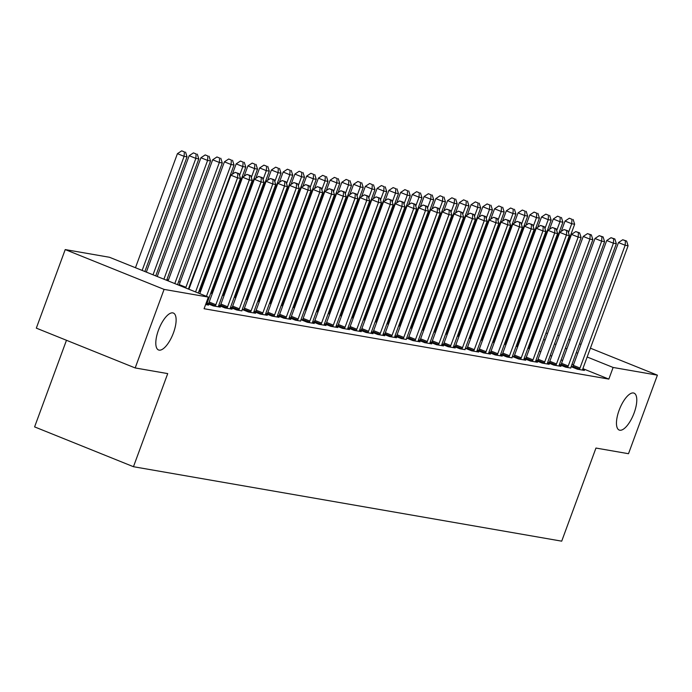 <?xml version="1.0" encoding="UTF-8"?>
<svg xmlns="http://www.w3.org/2000/svg" width="692" height="692" viewBox="0 0 692 692"><rect width="100%" height="100%" fill="white"/><g stroke="black" fill="none" stroke-linecap="round" stroke-linejoin="round"><path stroke-width="1.04" d="M619.106 410.287A19.895 7.482 -68.1 0 1 634.054 393.142A19.895 7.482 -68.1 0 1 634.14 412.908A19.895 7.482 -68.1 0 1 619.193 430.052A19.895 7.482 -68.1 0 1 619.106 410.287M158.442 330.205A19.895 7.482 -68.1 0 1 173.389 313.052A19.895 7.482 -68.1 0 1 173.476 332.817A19.895 7.482 -68.1 0 1 158.529 349.962A19.895 7.482 -68.1 0 1 158.442 330.205M508.032 338.95L507.496 338.855M496.285 336.909L495.749 336.814M484.538 334.867L484.002 334.772M472.792 332.826L472.255 332.731M461.045 330.785L460.509 330.69M449.307 328.743L448.762 328.648M437.56 326.693L437.015 326.607M425.814 324.652L425.269 324.565M414.067 322.61L413.531 322.515M402.32 320.569L401.784 320.474M390.573 318.528L390.037 318.432M378.827 316.486L378.29 316.391M367.08 314.445L366.544 314.35M355.333 312.403L354.797 312.308M343.595 310.362L343.05 310.267M331.849 308.321L331.304 308.225M320.102 306.279L319.566 306.184M308.355 304.238L307.819 304.143M296.608 302.196L296.072 302.101M284.862 300.146L284.325 300.06M273.115 298.105L272.579 298.018M261.368 296.064L260.832 295.977M249.63 294.022L249.085 293.927M237.884 291.981L237.339 291.886M226.137 289.939L225.601 289.844M214.39 287.898L213.854 287.803M202.644 285.857L202.107 285.761M190.897 283.815L190.361 283.72M180.214 281.955L178.614 281.679M168.467 279.914L166.867 279.637M523.524 329.262L524.06 329.357M535.262 331.304L535.807 331.399M545.945 333.163L547.554 333.44M557.691 335.205L559.24 335.629M66.467 340.282L34.6 426.895L133.461 466.711L561.705 541.161L595.959 448.053L628.5 453.71L657.4 375.159L613.121 367.461L587.162 357.003M133.461 466.711L167.715 373.602L135.182 367.945L36.321 328.138L65.221 249.578L109.5 257.277L208.361 297.093L164.082 289.394L65.221 249.578M505.93 343.111L506.423 343.31M505.956 343.024L506.501 343.12M516.111 346.32L517.711 346.597M559.37 364.632L565.623 367.149L570.77 368.049M559.396 364.537L560.84 364.788M482.436 339.028L482.938 339.227M482.471 338.942L483.007 339.028M493.837 342.445L494.339 342.211M492.626 342.229L494.226 342.514M535.876 360.549L542.13 363.066L549.18 364.295L547.355 363.56M535.902 360.454L537.355 360.705M458.943 334.945L459.445 335.144M458.978 334.85L459.514 334.945M469.133 338.146L470.733 338.423M512.383 356.466L518.637 358.984L525.686 360.212L523.87 359.477M512.417 356.371L513.862 356.622M435.458 330.863L435.951 331.061M435.484 330.767L436.021 330.863M445.639 334.063L447.24 334.34M488.889 352.375L495.152 354.901L502.193 356.12L500.377 355.394M488.924 352.289L490.368 352.539M411.965 326.78L412.458 326.979M411.991 326.685L412.536 326.78M422.146 329.98L423.746 330.257M465.396 348.292L471.659 350.818L478.708 352.038L476.883 351.302M465.431 348.206L466.875 348.457M388.471 322.697L388.965 322.896M388.506 322.602L389.042 322.697M398.661 325.897L400.261 326.174M441.911 344.209L448.165 346.727L455.215 347.955L453.39 347.22M441.937 344.123L443.39 344.374M364.978 318.605L365.48 318.813M365.013 318.519L365.549 318.614M375.168 321.815L376.768 322.091M418.418 340.127L424.672 342.644L431.721 343.872L429.905 343.137M418.452 340.04L419.897 340.291M341.485 314.523L341.986 314.722M341.519 314.436L342.056 314.531M351.674 317.723L353.275 318.009M394.924 336.044L401.187 338.561L406.325 339.461M394.959 335.949L396.404 336.2M318 310.44L318.493 310.639M318.026 310.353L318.571 310.44M329.401 313.857L329.894 313.623M328.181 313.64L329.781 313.926M371.431 331.961L377.694 334.478L384.735 335.707L382.918 334.971M371.466 331.866L372.91 332.117M294.507 306.357L295 306.556M294.541 306.262L295.077 306.357M304.696 309.558L306.297 309.834M347.946 327.878L354.2 330.395L361.25 331.624L359.425 330.888M347.972 327.783L349.425 328.034M271.013 302.274L271.515 302.473M271.048 302.179L271.584 302.274M281.203 305.475L282.803 305.752M324.453 323.787L330.707 326.313L337.757 327.532L335.931 326.806M324.487 323.7L325.932 323.951M247.52 298.191L248.021 298.39M247.554 298.096L248.091 298.191M257.709 301.392L259.31 301.669M300.959 319.704L307.213 322.23L314.263 323.449L312.447 322.714M300.994 319.618L302.439 319.868M224.035 294.1L224.528 294.308M224.061 294.013L224.606 294.109M234.216 297.309L235.816 297.586M277.466 315.621L283.729 318.138L290.77 319.367L288.953 318.631M277.501 315.535L278.945 315.786M200.542 290.017L201.035 290.216M200.576 289.931L201.113 290.026M210.723 293.226L212.332 293.503M253.981 311.538L260.235 314.056L267.285 315.284L265.46 314.549M254.007 311.443L255.46 311.703M230.488 307.456L236.742 309.973L241.889 310.872M230.523 307.36L231.967 307.611M206.995 303.373L213.248 305.89L220.298 307.118L218.482 306.383M207.029 303.278L208.474 303.528M208.361 297.093L204.079 308.727L608.839 379.095L582.88 368.646M573.478 364.857L571.999 364.26M562.596 360.48L561.108 359.875M551.714 356.095L550.226 355.498M540.824 351.709L539.345 351.112M529.942 347.323L529.441 347.125M519.061 342.947L518.559 342.748M205.611 304.558L208.552 305.077L206.735 304.342M218.741 305.414L224.995 307.931L232.045 309.16L230.228 308.424M218.776 305.319L220.22 305.57M242.235 309.497L248.489 312.014L255.538 313.242L253.713 312.507M242.261 309.402L243.714 309.653M188.795 287.976L189.297 288.175M188.829 287.889L189.366 287.984M198.985 291.185L200.585 291.462M265.728 313.58L271.982 316.097L279.032 317.325L277.207 316.59M265.754 313.493L267.198 313.744M212.288 292.059L212.781 292.266M212.314 291.972L212.859 292.067M222.469 295.268L224.07 295.545M289.213 317.663L295.475 320.18L300.622 321.079M289.247 317.576L290.692 317.827M235.782 296.15L236.275 296.349M235.808 296.055L236.344 296.15M245.963 299.351L247.563 299.627M312.706 321.745L318.96 324.271L326.01 325.491L324.193 324.764M312.741 321.659L314.185 321.91M259.266 300.233L259.768 300.432M259.301 300.138L259.837 300.233M270.676 303.641L271.169 303.407M269.456 303.433L271.056 303.71M336.2 325.837L342.453 328.354L349.503 329.574L347.678 328.847M336.226 325.742L337.679 325.993M282.76 304.316L283.262 304.515M282.794 304.221L283.331 304.316M292.95 307.516L294.55 307.793M359.693 329.92L365.947 332.437L372.997 333.665L371.172 332.93M359.719 329.825L361.163 330.075M306.253 308.398L306.746 308.597M306.288 308.303L306.824 308.398M316.434 311.599L318.043 311.876M383.178 334.002L389.44 336.52L396.481 337.748L394.665 337.013M383.212 333.907L384.657 334.158M329.747 312.481L330.24 312.68M329.773 312.395L330.309 312.481M339.928 315.682L341.528 315.967M406.671 338.085L412.925 340.602L419.975 341.831L418.158 341.095M406.706 337.99L408.15 338.241M353.231 316.564L353.733 316.763M353.266 316.478L353.802 316.573M363.421 319.773L365.021 320.05M430.165 342.168L436.418 344.685L443.468 345.913L441.643 345.178M430.199 342.082L431.644 342.332M376.725 320.647L377.227 320.854M376.759 320.56L377.296 320.655M386.915 323.856L388.515 324.133M453.658 346.251L459.912 348.777L465.059 349.668M453.684 346.164L455.137 346.415M400.218 324.738L400.711 324.937M400.253 324.643L400.789 324.738M410.399 327.939L412.008 328.216M477.143 350.334L483.405 352.859L490.446 354.079L488.63 353.353M477.177 350.247L478.622 350.498M423.712 328.821L424.205 329.02M423.738 328.726L424.282 328.821M435.112 332.229L435.605 331.996M433.893 332.022L435.493 332.298M500.636 354.425L506.89 356.942L512.037 357.833M500.671 354.33L502.115 354.581M447.196 332.904L447.698 333.103M447.231 332.809L447.767 332.904M457.386 336.104L458.986 336.381M524.129 358.508L530.383 361.025L537.433 362.253L535.608 361.518M524.164 358.413L525.609 358.664M470.69 336.987L471.191 337.186M470.724 336.9L471.261 336.987M480.879 340.187L482.48 340.464M547.623 362.591L553.877 365.108L560.927 366.336L559.101 365.601M547.649 362.496L549.102 362.746M494.183 341.07L494.676 341.268M494.218 340.983L494.754 341.07M504.373 344.27L505.973 344.555M571.108 366.673L577.37 369.191L584.411 370.419L582.595 369.684M571.142 366.578L572.587 366.838M517.677 345.152L518.17 345.351M517.702 345.066L518.247 345.161M527.858 348.361L529.458 348.638M577.759 353.223L576.28 352.626M566.878 348.837L565.39 348.24M555.996 344.452L554.508 343.855M545.106 340.075L543.627 339.478M534.224 335.689L533.722 335.49M523.342 331.304L522.841 331.105M568.642 339.417L570.121 340.014M579.524 343.794L581.012 344.4M590.406 348.18L657.4 375.159M135.182 367.945L164.082 289.394M608.839 379.095L613.121 367.461M195.576 291.938L237.546 177.87L240.487 178.38L198.301 293.036M188.899 289.247L230.868 175.18L237.546 177.87L237.814 173.433L238.991 173.64L235.142 172.36L237.814 173.433M235.142 172.36L230.868 175.18M240.487 178.38L238.991 173.64M144.862 271.515L187.048 156.859L184.107 156.349L177.429 153.659L135.459 267.735M184.375 151.911L181.711 150.839L184.375 151.911L184.107 156.349L142.137 270.425M185.551 152.119L187.048 156.859M177.429 153.659L181.711 150.839M206.458 296.323L249.293 179.911L252.225 180.422L207.055 303.2A3.105 1.168 111.9 0 0 206.744 304.307L206.649 304.74M199.78 293.633L242.615 177.221L249.293 179.911L249.561 175.474L250.738 175.681L246.888 174.401L249.561 175.474M246.888 174.401L242.615 177.221M252.225 180.422L250.738 175.681M215.151 306.219L215.376 305.803A3.105 1.168 111.9 0 0 215.861 304.731L261.04 181.953L263.972 182.463L218.802 305.241A3.105 1.168 111.9 0 0 218.482 306.348L218.395 306.781M208.283 303.883L208.699 303.113A3.105 1.168 111.9 0 0 209.183 302.041L254.362 179.263L261.04 181.953L261.308 177.515L262.484 177.723L258.635 176.443L261.308 177.515M258.635 176.443L254.362 179.263M263.972 182.463L262.484 177.723M155.743 275.9L198.794 158.9L195.853 158.39L189.175 155.7L146.341 272.12M196.121 153.961L193.449 152.88L196.121 153.961L195.853 158.39L153.027 274.802M197.298 154.16L198.794 158.9M189.175 155.7L193.449 152.88M166.634 280.286L210.541 160.942L207.6 160.432L200.922 157.75L157.231 276.497M207.868 156.003L205.195 154.921L207.868 156.003L207.6 160.432L163.909 279.187M209.045 156.202L210.541 160.942M200.922 157.75L205.195 154.921M226.898 308.26L227.123 307.845A3.105 1.168 111.9 0 0 227.607 306.772L272.786 183.994L275.719 184.505L230.548 307.283A3.105 1.168 111.9 0 0 230.228 308.39L230.142 308.822M220.021 305.933L220.445 305.155A3.105 1.168 111.9 0 0 220.93 304.091L266.109 181.304L272.786 183.994L273.055 179.557L274.231 179.764L270.382 178.484L273.055 179.557M270.382 178.484L266.109 181.304M275.719 184.505L274.231 179.764M238.645 310.301L238.87 309.886A3.105 1.168 111.9 0 0 239.354 308.822L284.533 186.036L287.465 186.546L242.295 309.333A3.105 1.168 111.9 0 0 241.975 310.431M231.768 307.975L232.192 307.196A3.105 1.168 111.9 0 0 232.676 306.132L277.847 183.345L284.533 186.036L284.801 181.598L285.969 181.806L282.128 180.525L284.801 181.598M282.128 180.525L277.847 183.345M287.465 186.546L285.969 181.806M177.515 284.672L222.288 162.992L219.347 162.482L212.669 159.791L168.113 280.883M219.615 158.044L216.942 156.963L219.615 158.044L219.347 162.482L174.791 283.573M220.791 158.243L222.288 162.992M212.669 159.791L216.942 156.963M188.501 289.092L188.544 288.91A3.105 1.168 -68.1 0 1 188.855 287.811L234.026 165.033L231.093 164.523L224.416 161.833L179.237 284.611A3.105 1.168 -68.1 0 1 178.969 285.251M231.362 160.086L228.689 159.004L231.362 160.086L231.093 164.523L185.914 287.301A3.105 1.168 -68.1 0 1 185.646 287.941M232.538 160.285L234.026 165.033M224.416 161.833L228.689 159.004M250.392 312.343L250.616 311.928A3.105 1.168 111.9 0 0 251.101 310.864L296.28 188.077L299.212 188.587L254.042 311.374A3.105 1.168 111.9 0 0 253.722 312.473L253.635 312.914M243.515 310.016L243.939 309.246A3.105 1.168 111.9 0 0 244.423 308.174L289.593 185.387L296.28 188.077L296.548 183.648L297.716 183.847L293.875 182.567L296.548 183.648M293.875 182.567L289.593 185.387M299.212 188.587L297.716 183.847M200.196 291.393L200.282 290.951A3.105 1.168 -68.1 0 1 200.602 289.853L245.772 167.075L242.84 166.564L236.162 163.874L232.365 174.194M243.108 162.127L240.435 161.046L243.108 162.127L242.84 166.564L239.562 175.457M244.285 162.326L245.772 167.075M236.162 163.874L240.435 161.046M262.138 314.384L262.363 313.978A3.105 1.168 111.9 0 0 262.848 312.905L308.018 190.118L310.959 190.629L265.78 313.415A3.105 1.168 111.9 0 0 265.469 314.514L265.382 314.955M255.262 312.057L255.685 311.288A3.105 1.168 111.9 0 0 256.17 310.215L301.34 187.428L308.018 190.118L308.286 185.69L309.462 185.888L305.622 184.608L308.286 185.69M305.622 184.608L301.34 187.428M310.959 190.629L309.462 185.888M211.942 293.434L212.029 292.993A3.105 1.168 -68.1 0 1 212.349 291.894L257.519 169.116L254.587 168.606L247.9 165.916L244.103 176.235M254.855 164.168L252.182 163.096L254.855 164.168L254.587 168.606L251.308 177.498M256.031 164.376L257.519 169.116M247.9 165.916L252.182 163.096M273.885 316.434L274.11 316.019A3.105 1.168 111.9 0 0 274.594 314.947L319.765 192.168L322.706 192.679L277.527 315.457A3.105 1.168 111.9 0 0 277.215 316.555L277.129 316.997M267.008 314.099L267.432 313.329A3.105 1.168 111.9 0 0 267.916 312.256L313.087 189.478L319.765 192.168L320.033 187.731L321.209 187.93L317.36 186.65L320.033 187.731M317.36 186.65L313.087 189.478M322.706 192.679L321.209 187.93M285.632 318.476L285.857 318.06A3.105 1.168 111.9 0 0 286.341 316.988L331.511 194.21L334.452 194.72L289.273 317.498A3.105 1.168 111.9 0 0 288.962 318.597L288.875 319.038M278.755 316.14L279.17 315.37A3.105 1.168 111.9 0 0 279.654 314.298L324.833 191.52L331.511 194.21L331.779 189.772L332.956 189.971L329.107 188.691L331.779 189.772M329.107 188.691L324.833 191.52M334.452 194.72L332.956 189.971M297.37 320.517L297.603 320.102A3.105 1.168 111.9 0 0 298.088 319.029L343.258 196.251L346.199 196.762L301.02 319.54A3.105 1.168 111.9 0 0 300.709 320.638M290.502 318.182L290.917 317.412A3.105 1.168 111.9 0 0 291.401 316.339L336.58 193.561L343.258 196.251L343.526 191.814L344.702 192.013L340.853 190.732L343.526 191.814M340.853 190.732L336.58 193.561M346.199 196.762L344.702 192.013M309.116 322.558L309.341 322.143A3.105 1.168 111.9 0 0 309.826 321.071L355.005 198.293L357.937 198.803L312.767 321.581A3.105 1.168 111.9 0 0 312.455 322.68L312.36 323.121M302.248 320.223L302.663 319.453A3.105 1.168 111.9 0 0 303.148 318.381L348.327 195.602L355.005 198.293L355.273 193.855L356.449 194.054L352.6 192.774L355.273 193.855M352.6 192.774L348.327 195.602M357.937 198.803L356.449 194.054M320.863 324.6L321.088 324.185A3.105 1.168 111.9 0 0 321.572 323.112L366.751 200.334L369.684 200.844L324.513 323.622A3.105 1.168 111.9 0 0 324.193 324.721L324.107 325.162M313.986 322.264L314.41 321.495A3.105 1.168 111.9 0 0 314.895 320.422L360.074 197.644L366.751 200.334L367.019 195.897L368.196 196.104L364.347 194.824L367.019 195.897M364.347 194.824L360.074 197.644M369.684 200.844L368.196 196.104M332.61 326.641L332.835 326.226A3.105 1.168 111.9 0 0 333.319 325.153L378.498 202.375L381.43 202.886L336.26 325.664A3.105 1.168 111.9 0 0 335.94 326.762L335.854 327.204M325.733 324.306L326.157 323.536A3.105 1.168 111.9 0 0 326.641 322.463L371.812 199.685L378.498 202.375L378.766 197.938L379.943 198.146L376.093 196.865L378.766 197.938M376.093 196.865L371.812 199.685M381.43 202.886L379.943 198.146M344.357 328.683L344.581 328.267A3.105 1.168 111.9 0 0 345.066 327.195L390.245 204.417L393.177 204.927L348.007 327.705A3.105 1.168 111.9 0 0 347.687 328.804L347.6 329.245M337.48 326.347L337.904 325.577A3.105 1.168 111.9 0 0 338.388 324.505L383.558 201.727L390.245 204.417L390.513 199.979L391.681 200.187L387.84 198.907L390.513 199.979M387.84 198.907L383.558 201.727M393.177 204.927L391.681 200.187M356.103 330.724L356.328 330.309A3.105 1.168 111.9 0 0 356.812 329.236L401.983 206.458L404.924 206.969L359.745 329.747A3.105 1.168 111.9 0 0 359.433 330.854L359.347 331.286M349.226 328.389L349.65 327.619A3.105 1.168 111.9 0 0 350.135 326.546L395.305 203.768L401.983 206.458L402.26 202.021L403.427 202.228L399.587 200.948L402.26 202.021M399.587 200.948L395.305 203.768M404.924 206.969L403.427 202.228M367.85 332.765L368.075 332.35A3.105 1.168 111.9 0 0 368.559 331.278L413.73 208.5L416.671 209.01L371.492 331.788A3.105 1.168 111.9 0 0 371.18 332.895L371.094 333.328M360.973 330.43L361.397 329.66A3.105 1.168 111.9 0 0 361.881 328.588L407.052 205.809L413.73 208.5L413.998 204.062L415.174 204.27L411.325 202.99L413.998 204.062M411.325 202.99L407.052 205.809M416.671 209.01L415.174 204.27M379.597 334.807L379.822 334.392A3.105 1.168 111.9 0 0 380.306 333.319L425.476 210.541L428.417 211.051L383.238 333.829A3.105 1.168 111.9 0 0 382.927 334.937L382.84 335.369M372.72 332.48L373.144 331.702A3.105 1.168 111.9 0 0 373.628 330.629L418.798 207.851L425.476 210.541L425.744 206.104L426.921 206.311L423.072 205.031L425.744 206.104M423.072 205.031L418.798 207.851M428.417 211.051L426.921 206.311M391.335 336.848L391.568 336.433A3.105 1.168 111.9 0 0 392.053 335.369L437.223 212.582L440.164 213.093L394.985 335.88A3.105 1.168 111.9 0 0 394.674 336.978L394.587 337.419M384.467 334.521L384.882 333.743A3.105 1.168 111.9 0 0 385.366 332.679L430.545 209.892L437.223 212.582L437.491 208.145L438.667 208.353L434.818 207.072L437.491 208.145M434.818 207.072L430.545 209.892M440.164 213.093L438.667 208.353M403.081 338.89L403.306 338.475A3.105 1.168 111.9 0 0 403.791 337.411L448.97 214.624L451.902 215.134L406.732 337.921A3.105 1.168 111.9 0 0 406.42 339.019M396.213 336.563L396.628 335.784A3.105 1.168 111.9 0 0 397.113 334.72L442.292 211.934L448.97 214.624L449.238 210.186L450.414 210.394L446.565 209.114L449.238 210.186M446.565 209.114L442.292 211.934M451.902 215.134L450.414 210.394M414.828 340.931L415.053 340.525A3.105 1.168 111.9 0 0 415.537 339.452L460.716 216.665L463.649 217.176L418.478 339.962A3.105 1.168 111.9 0 0 418.158 341.061L418.072 341.502M407.951 338.604L408.375 337.834A3.105 1.168 111.9 0 0 408.86 336.762L454.038 213.975L460.716 216.665L460.984 212.236L462.161 212.435L458.312 211.155L460.984 212.236M458.312 211.155L454.038 213.975M463.649 217.176L462.161 212.435M426.575 342.981L426.8 342.566A3.105 1.168 111.9 0 0 427.284 341.493L472.463 218.707L475.395 219.217L430.225 342.004A3.105 1.168 111.9 0 0 429.905 343.102L429.818 343.543M419.698 340.646L420.122 339.876A3.105 1.168 111.9 0 0 420.606 338.803L465.785 216.025L472.463 218.707L472.731 214.278L473.908 214.477L470.058 213.197L472.731 214.278M470.058 213.197L465.785 216.025M475.395 219.217L473.908 214.477M438.321 345.023L438.546 344.607A3.105 1.168 111.9 0 0 439.031 343.535L484.21 220.757L487.142 221.267L441.972 344.045A3.105 1.168 111.9 0 0 441.652 345.144L441.565 345.585M431.445 342.687L431.869 341.917A3.105 1.168 111.9 0 0 432.353 340.845L477.523 218.066L484.21 220.757L484.478 216.319L485.646 216.518L481.805 215.238L484.478 216.319M481.805 215.238L477.523 218.066M487.142 221.267L485.646 216.518M450.068 347.064L450.293 346.649A3.105 1.168 111.9 0 0 450.777 345.576L495.948 222.798L498.889 223.308L453.71 346.087A3.105 1.168 111.9 0 0 453.398 347.185L453.312 347.626M443.191 344.728L443.615 343.959A3.105 1.168 111.9 0 0 444.1 342.886L489.27 220.108L495.948 222.798L496.225 218.361L497.392 218.56L493.552 217.279L496.225 218.361M493.552 217.279L489.27 220.108M498.889 223.308L497.392 218.56M461.815 349.105L462.04 348.69A3.105 1.168 111.9 0 0 462.524 347.618L507.694 224.839L510.635 225.35L465.457 348.128A3.105 1.168 111.9 0 0 465.145 349.226M454.938 346.77L455.362 346A3.105 1.168 111.9 0 0 455.846 344.927L501.017 222.149L507.694 224.839L507.963 220.402L509.139 220.601L505.298 219.321L507.963 220.402M505.298 219.321L501.017 222.149M510.635 225.35L509.139 220.601M473.562 351.147L473.786 350.732A3.105 1.168 111.9 0 0 474.271 349.659L519.441 226.881L522.382 227.391L477.203 350.169A3.105 1.168 111.9 0 0 476.892 351.268L476.805 351.709M466.685 348.811L467.109 348.041A3.105 1.168 111.9 0 0 467.593 346.969L512.763 224.191L519.441 226.881L519.709 222.443L520.886 222.651L517.036 221.371L519.709 222.443M517.036 221.371L512.763 224.191M522.382 227.391L520.886 222.651M485.3 353.188L485.533 352.773A3.105 1.168 111.9 0 0 486.018 351.7L531.188 228.922L534.129 229.433L488.95 352.211A3.105 1.168 111.9 0 0 488.638 353.309L488.552 353.75M478.432 350.853L478.847 350.083A3.105 1.168 111.9 0 0 479.331 349.01L524.51 226.232L531.188 228.922L531.456 224.485L532.632 224.692L528.783 223.412L531.456 224.485M528.783 223.412L524.51 226.232M534.129 229.433L532.632 224.692M497.046 355.23L497.28 354.814A3.105 1.168 111.9 0 0 497.764 353.742L542.935 230.964L545.867 231.474L500.697 354.252A3.105 1.168 111.9 0 0 500.385 355.351L500.29 355.792M490.178 352.894L490.593 352.124A3.105 1.168 111.9 0 0 491.078 351.052L536.257 228.273L542.935 230.964L543.203 226.526L544.379 226.734L540.53 225.454L543.203 226.526M540.53 225.454L536.257 228.273M545.867 231.474L544.379 226.734M508.793 357.271L509.018 356.856A3.105 1.168 111.9 0 0 509.502 355.783L554.681 233.005L557.614 233.515L512.443 356.293A3.105 1.168 111.9 0 0 512.132 357.401M501.925 354.935L502.34 354.166A3.105 1.168 111.9 0 0 502.824 353.093L548.003 230.315L554.681 233.005L554.949 228.568L556.126 228.775L552.277 227.495L554.949 228.568M552.277 227.495L548.003 230.315M557.614 233.515L556.126 228.775M223.689 295.475L223.775 295.034A3.105 1.168 -68.1 0 1 224.096 293.936L269.266 171.158L266.333 170.647L259.647 167.957L255.85 178.276M266.602 166.21L263.929 165.137L266.602 166.21L266.333 170.647L263.055 179.548M267.769 166.417L269.266 171.158M259.647 167.957L263.929 165.137M235.436 297.517L235.522 297.076A3.105 1.168 -68.1 0 1 235.834 295.977L281.013 173.199L278.072 172.689L271.394 169.998L267.596 180.318M278.34 168.251L275.675 167.179L278.34 168.251L278.072 172.689L274.802 181.589M279.516 168.459L281.013 173.199M271.394 169.998L275.675 167.179M247.182 299.558L247.269 299.126A3.105 1.168 -68.1 0 1 247.58 298.018L292.759 175.24L289.818 174.73L283.14 172.04L279.343 182.359M290.086 170.293L287.414 169.22L290.086 170.293L289.818 174.73L286.549 183.631M291.263 170.5L292.759 175.24M283.14 172.04L287.414 169.22M258.929 301.6L259.016 301.167A3.105 1.168 -68.1 0 1 259.327 300.06L304.506 177.282L301.565 176.771L294.887 174.081L291.09 184.401M301.833 172.334L299.16 171.261L301.833 172.334L301.565 176.771L298.295 185.672M303.01 172.542L304.506 177.282M294.887 174.081L299.16 171.261M270.762 303.208A3.105 1.168 -68.1 0 1 271.074 302.101L316.253 179.323L313.312 178.813L306.634 176.123L302.837 186.451M313.58 174.375L310.907 173.303L313.58 174.375L313.312 178.813L310.042 187.714M314.756 174.583L316.253 179.323M306.634 176.123L310.907 173.303M282.414 305.682L282.509 305.25A3.105 1.168 -68.1 0 1 282.82 304.143L327.991 181.365L325.058 180.854L318.381 178.164L314.583 188.492M325.327 176.417L322.654 175.344L325.327 176.417L325.058 180.854L321.78 189.755M326.503 176.624L327.991 181.365M318.381 178.164L322.654 175.344M294.161 307.732L294.247 307.291A3.105 1.168 -68.1 0 1 294.567 306.193L339.737 183.406L336.805 182.896L330.127 180.205L326.33 190.534M337.073 178.458L334.4 177.386L337.073 178.458L336.805 182.896L333.527 191.796M338.25 178.666L339.737 183.406M330.127 180.205L334.4 177.386M305.907 309.774L305.994 309.333A3.105 1.168 -68.1 0 1 306.314 308.234L351.484 185.447L348.552 184.937L341.874 182.247L338.068 192.575M348.82 180.508L346.147 179.427L348.82 180.508L348.552 184.937L345.273 193.838M349.996 180.707L351.484 185.447M341.874 182.247L346.147 179.427M317.654 311.815L317.74 311.374A3.105 1.168 -68.1 0 1 318.06 310.275L363.231 187.489L360.298 186.978L353.612 184.288L349.815 194.616M360.567 182.55L357.894 181.468L360.567 182.55L360.298 186.978L357.02 195.879M361.734 182.749L363.231 187.489M353.612 184.288L357.894 181.468M329.487 313.415A3.105 1.168 -68.1 0 1 329.799 312.317L374.978 189.539L372.036 189.028L365.359 186.338L361.561 196.658M372.313 184.591L369.64 183.51L372.313 184.591L372.036 189.028L368.767 197.921M373.481 184.79L374.978 189.539M365.359 186.338L369.64 183.51M341.147 315.898L341.234 315.457A3.105 1.168 -68.1 0 1 341.545 314.358L386.724 191.58L383.783 191.07L377.105 188.38L373.308 198.699M384.051 186.632L381.387 185.551L384.051 186.632L383.783 191.07L380.513 199.962M385.228 186.831L386.724 191.58M377.105 188.38L381.387 185.551M352.894 317.939L352.981 317.498A3.105 1.168 -68.1 0 1 353.292 316.4L398.471 193.622L395.53 193.111L388.852 190.421L385.055 200.741M395.798 188.674L393.125 187.593L395.798 188.674L395.53 193.111L392.26 202.003M396.974 188.873L398.471 193.622M388.852 190.421L393.125 187.593M364.641 319.981L364.727 319.54A3.105 1.168 -68.1 0 1 365.039 318.441L410.218 195.663L407.277 195.153L400.599 192.463L396.801 202.782M407.545 190.715L404.872 189.634L407.545 190.715L407.277 195.153L404.007 204.045M408.721 190.914L410.218 195.663M400.599 192.463L404.872 189.634M376.379 322.022L376.474 321.581A3.105 1.168 -68.1 0 1 376.785 320.483L421.956 197.704L419.023 197.194L412.345 194.504L408.548 204.823M419.291 192.757L416.619 191.684L419.291 192.757L419.023 197.194L415.754 206.095M420.468 192.964L421.956 197.704M412.345 194.504L416.619 191.684M388.125 324.064L388.221 323.622A3.105 1.168 -68.1 0 1 388.532 322.524L433.702 199.746L430.77 199.235L424.092 196.545L420.295 206.865M431.038 194.798L428.365 193.725L431.038 194.798L430.77 199.235L427.492 208.136M432.215 195.006L433.702 199.746M424.092 196.545L428.365 193.725M399.872 326.105L399.959 325.664A3.105 1.168 -68.1 0 1 400.279 324.565L445.449 201.787L442.517 201.277L435.839 198.587L432.033 208.906M442.785 196.839L440.112 195.767L442.785 196.839L442.517 201.277L439.238 210.178M443.961 197.047L445.449 201.787M435.839 198.587L440.112 195.767M411.619 328.146L411.705 327.714A3.105 1.168 -68.1 0 1 412.025 326.607L457.196 203.829L454.263 203.318L447.577 200.628L443.78 210.948M454.532 198.881L451.859 197.808L454.532 198.881L454.263 203.318L450.985 212.219M455.699 199.088L457.196 203.829M447.577 200.628L451.859 197.808M423.366 330.188L423.452 329.755A3.105 1.168 -68.1 0 1 423.772 328.648L468.942 205.87L466.01 205.36L459.324 202.669L455.526 212.998M466.278 200.922L463.605 199.85L466.278 200.922L466.01 205.36L462.732 214.26M467.446 201.13L468.942 205.87M459.324 202.669L463.605 199.85M435.199 331.797A3.105 1.168 -68.1 0 1 435.51 330.69L480.689 207.911L477.748 207.401L471.07 204.711L467.273 215.039M478.016 202.964L475.352 201.891L478.016 202.964L477.748 207.401L474.478 216.302M479.193 203.171L480.689 207.911M471.07 204.711L475.352 201.891M446.859 334.279L446.946 333.838A3.105 1.168 -68.1 0 1 447.257 332.74L492.436 209.953L489.495 209.442L482.817 206.752L479.02 217.08M489.763 205.005L487.09 203.932L489.763 205.005L489.495 209.442L486.225 218.343M490.939 205.213L492.436 209.953M482.817 206.752L487.09 203.932M458.606 336.321L458.692 335.88A3.105 1.168 -68.1 0 1 459.004 334.781L504.183 211.994L501.242 211.484L494.564 208.794L490.766 219.122M501.51 207.046L498.837 205.974L501.51 207.046L501.242 211.484L497.972 220.385M502.686 207.254L504.183 211.994M494.564 208.794L498.837 205.974M520.54 359.312L520.765 358.897A3.105 1.168 111.9 0 0 521.249 357.825L566.428 235.046L569.36 235.557L524.19 358.335A3.105 1.168 111.9 0 0 523.87 359.442L523.783 359.875M513.663 356.977L514.087 356.207A3.105 1.168 111.9 0 0 514.571 355.134L559.75 232.356L566.428 235.046L566.696 230.609L567.872 230.817L564.023 229.536L566.696 230.609M564.023 229.536L559.75 232.356M569.36 235.557L567.872 230.817M470.352 338.362L470.439 337.921A3.105 1.168 -68.1 0 1 470.75 336.822L515.929 214.036L512.988 213.525L506.31 210.835L502.513 221.163M513.256 209.096L510.584 208.015L513.256 209.096L512.988 213.525L509.719 222.426M514.433 209.295L515.929 214.036M506.31 210.835L510.584 208.015M532.286 361.354L532.511 360.939A3.105 1.168 111.9 0 0 532.996 359.866L578.175 237.088L581.107 237.598L535.937 360.376A3.105 1.168 111.9 0 0 535.617 361.483L535.53 361.916M525.41 359.018L525.833 358.248A3.105 1.168 111.9 0 0 526.318 357.176L571.488 234.398L578.175 237.088L578.443 232.65L579.619 232.858L575.77 231.578L578.443 232.65M575.77 231.578L571.488 234.398M581.107 237.598L579.619 232.858M482.09 340.403L482.186 339.962A3.105 1.168 -68.1 0 1 482.497 338.864L527.667 216.077L524.735 215.567L518.057 212.885L514.26 223.205M525.003 211.138L522.33 210.057L525.003 211.138L524.735 215.567L521.457 224.468M526.179 211.337L527.667 216.077M518.057 212.885L522.33 210.057M544.033 363.395L544.258 362.98A3.105 1.168 111.9 0 0 544.742 361.907L589.921 239.129L592.854 239.64L547.683 362.418A3.105 1.168 111.9 0 0 547.363 363.525L547.277 363.957M537.156 361.068L537.58 360.29A3.105 1.168 111.9 0 0 538.065 359.226L583.235 236.439L589.921 239.129L590.189 234.692L591.357 234.899L587.517 233.619L590.189 234.692M587.517 233.619L583.235 236.439M592.854 239.64L591.357 234.899M493.924 342.004A3.105 1.168 -68.1 0 1 494.244 340.905L539.414 218.127L536.482 217.617L529.804 214.927L526.006 225.246M536.75 213.179L534.077 212.098L536.75 213.179L536.482 217.617L533.203 226.509M537.926 213.378L539.414 218.127M529.804 214.927L534.077 212.098M555.78 365.437L556.005 365.021A3.105 1.168 111.9 0 0 556.489 363.957L601.659 241.171L604.6 241.681L559.421 364.468A3.105 1.168 111.9 0 0 559.11 365.566L559.024 366.007M548.903 363.11L549.327 362.331A3.105 1.168 111.9 0 0 549.811 361.267L594.982 238.48L601.659 241.171L601.928 236.733L603.104 236.941L599.263 235.661L601.928 236.733M599.263 235.661L594.982 238.48M604.6 241.681L603.104 236.941M505.584 344.486L505.67 344.045A3.105 1.168 -68.1 0 1 505.99 342.947L551.161 220.168L548.228 219.658L541.542 216.968L537.745 227.287M548.496 215.221L545.824 214.139L548.496 215.221L548.228 219.658L544.95 228.55M549.673 215.42L551.161 220.168M541.542 216.968L545.824 214.139M567.527 367.478L567.751 367.063A3.105 1.168 111.9 0 0 568.236 365.999L613.406 243.212L616.347 243.722L571.168 366.509A3.105 1.168 111.9 0 0 570.857 367.608M560.65 365.151L561.074 364.381A3.105 1.168 111.9 0 0 561.558 363.309L606.728 240.522L613.406 243.212L613.674 238.783L614.851 238.982L611.001 237.702L613.674 238.783M611.001 237.702L606.728 240.522M616.347 243.722L614.851 238.982M517.331 346.528L517.417 346.087A3.105 1.168 -68.1 0 1 517.737 344.988L562.907 222.21L559.975 221.7L553.289 219.009L549.491 229.329M560.243 217.262L557.57 216.181L560.243 217.262L559.975 221.7L556.697 230.592M561.411 217.461L562.907 222.21M553.289 219.009L557.57 216.181M579.273 369.519L579.498 369.113A3.105 1.168 111.9 0 0 579.982 368.04L625.153 245.253L628.094 245.764L582.915 368.551A3.105 1.168 111.9 0 0 582.603 369.649L582.517 370.09M572.396 367.192L572.812 366.423A3.105 1.168 111.9 0 0 573.296 365.35L618.475 242.563L625.153 245.253L625.421 240.825L626.597 241.024L622.748 239.743L625.421 240.825M622.748 239.743L618.475 242.563M628.094 245.764L626.597 241.024M529.077 348.569L529.164 348.128A3.105 1.168 -68.1 0 1 529.475 347.029L574.654 224.251L571.713 223.741L565.035 221.051L561.238 231.37M571.99 219.303L569.317 218.231L571.99 219.303L571.713 223.741L568.443 232.642M573.158 219.511L574.654 224.251M565.035 221.051L569.317 218.231M215.376 305.803L208.699 303.113M215.861 304.731L209.183 302.041M227.123 307.845L220.445 305.155M227.607 306.772L220.93 304.091M238.87 309.886L232.192 307.196M239.354 308.822L232.676 306.132M179.237 284.611L185.914 287.301M250.616 311.928L243.939 309.246M251.101 310.864L244.423 308.174M262.363 313.978L255.685 311.288M262.848 312.905L256.17 310.215M274.11 316.019L267.432 313.329M274.594 314.947L267.916 312.256M285.857 318.06L279.17 315.37M286.341 316.988L279.654 314.298M297.603 320.102L290.917 317.412M298.088 319.029L291.401 316.339M309.341 322.143L302.663 319.453M309.826 321.071L303.148 318.381M321.088 324.185L314.41 321.495M321.572 323.112L314.895 320.422M332.835 326.226L326.157 323.536M333.319 325.153L326.641 322.463M344.581 328.267L337.904 325.577M345.066 327.195L338.388 324.505M356.328 330.309L349.65 327.619M356.812 329.236L350.135 326.546M368.075 332.35L361.397 329.66M368.559 331.278L361.881 328.588M379.822 334.392L373.144 331.702M380.306 333.319L373.628 330.629M391.568 336.433L384.882 333.743M392.053 335.369L385.366 332.679M403.306 338.475L396.628 335.784M403.791 337.411L397.113 334.72M415.053 340.525L408.375 337.834M415.537 339.452L408.86 336.762M426.8 342.566L420.122 339.876M427.284 341.493L420.606 338.803M438.546 344.607L431.869 341.917M439.031 343.535L432.353 340.845M450.293 346.649L443.615 343.959M450.777 345.576L444.1 342.886M462.04 348.69L455.362 346M462.524 347.618L455.846 344.927M473.786 350.732L467.109 348.041M474.271 349.659L467.593 346.969M485.533 352.773L478.847 350.083M486.018 351.7L479.331 349.01M497.28 354.814L490.593 352.124M497.764 353.742L491.078 351.052M509.018 356.856L502.34 354.166M509.502 355.783L502.824 353.093M520.765 358.897L514.087 356.207M521.249 357.825L514.571 355.134M532.511 360.939L525.833 358.248M532.996 359.866L526.318 357.176M544.258 362.98L537.58 360.29M544.742 361.907L538.065 359.226M556.005 365.021L549.327 362.331M556.489 363.957L549.811 361.267M567.751 367.063L561.074 364.381M568.236 365.999L561.558 363.309M579.498 369.113L572.812 366.423M579.982 368.04L573.296 365.35"/></g></svg>
